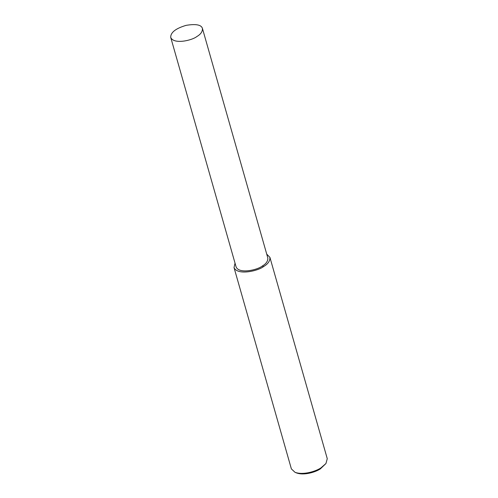 <?xml version="1.0" encoding="UTF-8"?>
<svg xmlns="http://www.w3.org/2000/svg" width="498" height="498" viewBox="0 0 498 498"><rect width="100%" height="100%" fill="white"/><g stroke="black" fill="none" stroke-linecap="round" stroke-linejoin="round"><path stroke-width="0.75" d="M235.031 263.168L234.023 267.575L291.38 468.911L295.034 472.328C303.382 475.378 316.112 471.22 320.961 467.871L325.953 463.52L327.267 458.689L269.91 257.354L266.735 254.142M295.034 472.328L296.603 472.951C304.253 475.746 315.925 471.936 320.37 468.867L325.953 463.52M234.023 267.575C237.509 275.811 258.35 270.868 263.61 266.536C268.011 263.996 270.115 260.933 269.91 257.354M170.733 37.45L236.12 266.978C239.196 274.255 257.603 269.891 262.253 266.063C266.144 263.816 267.999 261.114 267.818 257.945L202.437 28.423C201.316 24.763 195.876 23.742 186.115 25.354C175.632 28.473 170.509 32.507 170.733 37.45C173.814 44.727 192.222 40.363 196.872 36.535C200.756 34.287 202.611 31.586 202.437 28.423M262.253 266.063L263.61 266.536"/></g></svg>

